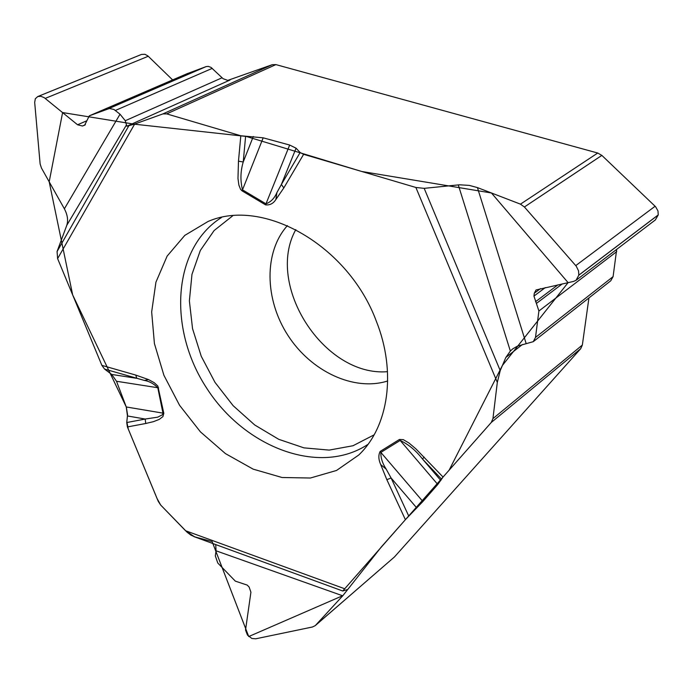 <?xml version="1.0" encoding="UTF-8"?>
<svg xmlns="http://www.w3.org/2000/svg" width="693" height="693" viewBox="0 0 693 693"><rect width="100%" height="100%" fill="white"/><g stroke="black" fill="none" stroke-linecap="round" stroke-linejoin="round"><path stroke-width="1.04" d="M520.46 204.149L597.738 153.032L601.853 155.397L524.402 206.982L520.46 204.149L477.425 187.586L469.308 185.403L459.52 184.788L424.185 188.349L415.887 187.474L303.621 154.314L300.138 152.538L296.076 148.198L289.665 145.036L263.184 137.82L240.809 135.767L166.692 113.877L162.864 113.921L272.21 64.709L275.901 64.605L166.692 113.877M597.738 153.032L275.901 64.605M141.363 54.487L37.76 96.552L35.317 98.752L34.685 102.443L40.125 163.938L41.467 168.07L64.38 208.81C67.542 214.83 68.347 220.331 66.788 225.303L57.077 251.524L57.614 258.619L101.88 365.376L104.591 369.092L111.703 374.445L116.511 381.263L126.265 406.964L127.46 415.965L126.741 422.539L127.399 426.94L158.247 501.342L160.663 505.024L157.042 498.484L128.292 429.114L126.81 421.864L127.547 414.665L126.36 407.233M141.519 54.426L144.95 54.288L147.826 55.864L172.635 79.929M37.76 96.552L40.87 96.292L44.187 97.635L77.564 124.775L82.441 126.013L84.624 125.208L89.319 115.818L109.399 108.489L113.938 109.451L120.028 114.215L125.277 120.721L126.845 126.221L134.659 124.064L162.864 113.921M187.067 73.718L206.02 66.641L108.506 108.723M272.21 64.709L227.763 80.397L223.077 78.69L211.001 67.368L208.246 66.372L206.02 66.641M376.36 321.275C348.458 245.565 263.184 197.089 207.978 221.526L184.788 235.395L167.134 256.098L155.934 282.172L151.663 311.937L154.418 343.589L163.912 375.294L179.556 405.284L200.442 431.878L225.424 453.594L253.127 469.135L282.016 477.494L310.395 478.023L336.529 470.46L358.714 455.041C388.582 426.801 396.682 372.202 376.36 321.275M295.807 229.6C264.83 285.109 324.177 377.053 387.517 371.682M240.809 135.767L238.479 161.157L243.226 161.989L253.291 136.512M245.599 136.434L243.226 161.989C240.454 171.266 240.211 180.552 242.498 189.856L263.184 137.82M111.703 374.445L136.798 378.335L135.759 375.078L101.88 365.376M144.343 380.422L148.493 379.573L154.21 382.666L157.831 386.027L163.808 413.279L162.924 416.58L159.234 419.395L153.422 421.665L145.738 423.492L145.192 419.048L157.727 417.16L162.578 414.691L162.968 413.184L157.805 387.785C153.811 383.714 149.324 381.263 144.343 380.422L104.591 369.092M194.508 536.798L185.559 530.734L160.663 505.024L187.153 532.276L190.982 535.169L195.218 536.997L211.634 541.441M342.766 590.999L405.396 519.681L422.895 501.498L437.785 484.476L443.052 477.053L491.268 422.461L492.931 418.633L582.345 345.053L580.708 348.692L491.268 422.461M443.052 477.053L415.956 448.908L408.965 443L403.265 439.622L399.437 439.475L380.128 451.455C378.274 455.154 378.465 459.528 380.7 464.579L386.174 469.1L391.103 478.005L386.833 479.669L380.7 464.579M524.402 206.982L576.238 266.164L578.542 270.859L578.811 275.208L576.048 280.293L573.622 281.41L536.07 289.951L534.312 293.208L533.948 296.084L538.903 311.001L535.507 337.404L533.272 341.666L517.342 346.179L512.664 348.934L510.351 351.048L505.829 357.467L500.225 370.599L497.314 382.389L492.931 418.633M238.479 161.157L237.976 178.447L238.877 185.074L240.558 189.328L242.134 190.904L265.575 204.868C269.932 205.301 273.371 203.508 275.883 199.489L276.914 192.567L281.375 184.485L283.827 187.916L303.621 154.314M242.134 190.904L242.498 189.856L265.956 203.82C270.79 202.053 274.445 198.302 276.914 192.567M215.714 544.577L216.051 550.805L215.332 555.925L217.775 563.011L235.325 581.132L247.245 585.109L249.142 587.066L250.918 592.203L245.53 630.024L247.488 635.152L251.888 638.478L255.743 638.799L312.439 627L315.263 625.623L342.732 595.807L347.661 589.5M315.765 625.129L394.421 556.981L580.708 348.692M347.574 589.518L342.818 590.99M601.853 155.397L655.604 206.739L657.978 210.941L658.255 214.891L655.37 219.924L576.126 280.232M616.701 249.35L613.097 276.62L535.507 337.404M533.341 341.614L610.75 280.795L613.097 276.62M588.937 297.938L582.345 345.053M424.142 457.077L422.487 459.009L440.835 480.5M441.476 479.071L422.487 459.009C415.982 450.58 408.549 444.395 400.173 440.445L437.785 484.476M296.076 148.198L281.375 184.485L300.138 152.538M422.895 501.498L380.855 452.408C380.665 457.796 382.432 463.357 386.174 469.1M394.421 556.981L315.263 625.614M126.741 422.539L145.192 419.048L127.46 415.965M416.805 507.986L391.103 478.005L408.766 516.103M163.808 413.279L126.265 406.964L72.67 294.923L49.186 181.791L62.604 112.561L134.347 124.177L246.258 136.443L361.798 171.5L491.45 192.983L568.095 282.631L502.434 365.419L449.116 470.183L381.228 547.046L342.905 595.616L248.735 636.546L212.11 541.562M141.571 54.409L37.812 96.535M148.259 56.263L45.236 98.397M86.582 120.868L77.564 124.775M85.395 124.731L82.441 126.013M187.491 73.536L89.536 115.731M212.249 68.364L115.402 110.447M222.02 77.798L125.277 120.721M230.041 80.024L126.845 126.221M368.009 444.343C319.958 476.204 244.716 447.938 206.505 387.881C167.515 328.335 172.73 248.129 221.561 217.455M374.116 434.849L353.006 445.738L329.175 450.103L303.967 447.869L278.716 439.31L254.712 424.974L233.125 405.674L215.012 382.389L201.256 356.297L192.55 328.681L189.38 300.901L191.97 274.367L200.32 250.476L214.102 230.561L232.718 215.8M387.699 380.977C354.002 391.675 311.096 371.483 287.898 335.343C264.518 299.315 263.79 251.905 287.413 225.615M265.575 204.868L289.665 145.036M116.511 381.263L158.645 387.872M57.077 251.524L128.69 126.031M126.524 124.809L66.788 225.303M57.614 258.619L134.659 124.064M148.493 379.573L135.759 375.078M145.738 423.492L127.399 426.94M185.559 530.734L344.456 588.678M405.396 519.681L386.833 479.669M415.887 187.474L497.314 382.389M275.883 199.489L283.827 187.916M64.38 208.81L120.028 114.215M655.119 206.245L575.77 265.592M658.255 214.891L578.82 275.13M658.237 214.969L578.811 275.208M540.436 288.652L534.312 293.208M545.322 287.586L533.948 296.084M557.952 284.832L535.55 301.698M562.309 283.879L536.694 303.222M616.709 251.62L538.903 311.001M522.392 344.534L505.829 357.467M380.128 451.455L380.855 452.408L400.173 440.445L399.437 439.475M424.185 188.349L500.225 370.599M510.351 351.048L458.281 184.884M477.425 187.586L526.178 343.615M342.732 595.807L216.051 550.805M37.691 96.578L141.441 54.452M89.328 115.818L187.275 73.614M342.827 591.025L193.91 536.607"/></g></svg>
